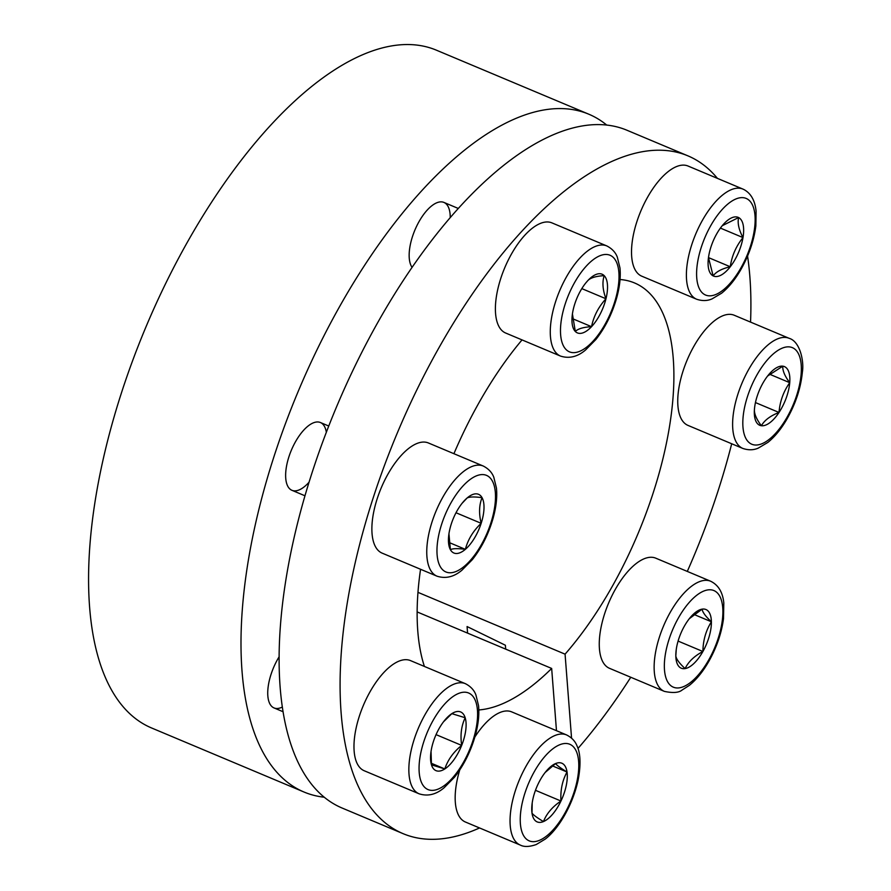 <?xml version="1.0" encoding="UTF-8"?>
<svg xmlns="http://www.w3.org/2000/svg" width="891" height="891" viewBox="0 0 891 891"><rect width="100%" height="100%" fill="white"/><g stroke="black" fill="none" stroke-linecap="round" stroke-linejoin="round"><path stroke-width="1.34" d="M606.693 125.041A367.604 160.569 112.8 0 0 588.828 114.215A367.604 160.569 112.8 0 0 298.396 390.926A367.604 160.569 112.8 0 0 304.031 792.032A367.604 160.569 112.8 0 0 324.268 797.222M588.828 114.215L436.39 50.174A367.604 160.569 112.8 0 0 145.968 326.886A367.604 160.569 112.8 0 0 151.604 727.98L304.031 792.032M505.687 649.127L505.386 645.24L467.073 626.551L467.575 633.122M571.554 738.104L565.072 654.161A229.755 100.349 112.8 0 0 667.905 435.666A229.755 100.349 112.8 0 0 634.503 282.937A229.755 100.349 112.8 0 0 620.047 279.529M417.968 592.348L565.072 654.161M417.144 611.928L551.663 668.45L556.474 730.687M522.037 339.905A229.755 100.349 112.8 0 0 453.92 453.697M420.552 569.271A229.755 100.349 112.8 0 0 424.406 666.446M478.823 709.949A229.755 100.349 112.8 0 0 551.663 668.45M577.981 748.451A367.604 160.569 112.8 0 0 630.772 677.26M687.295 571.421A367.604 160.569 112.8 0 0 731.7 443.763M750.545 322.096A367.604 160.569 112.8 0 0 747.56 256.062M717.433 178.378A367.604 160.569 112.8 0 0 687.908 155.847A367.604 160.569 112.8 0 0 397.486 432.558A367.604 160.569 112.8 0 0 403.111 833.664A367.604 160.569 112.8 0 0 479.547 827.962M687.908 155.847L626.93 130.231A367.604 160.569 112.8 0 0 336.508 406.942A367.604 160.569 112.8 0 0 342.144 808.048L403.111 833.664M412.054 267.356A36.765 16.06 -67.2 0 1 418.97 221.725A36.765 16.06 -67.2 0 1 443.93 202.424A36.765 16.06 -67.2 0 1 450.233 217.571M282.369 707.031A36.765 16.06 -67.2 0 1 274.027 707.933A36.765 16.06 -67.2 0 1 279.15 656.745M309.066 482.187A36.765 16.06 -67.2 0 1 291.936 490.306A36.765 16.06 -67.2 0 1 295.444 441.836A36.765 16.06 -67.2 0 1 320.415 422.523A36.765 16.06 -67.2 0 1 326.34 432.291M676.258 649.45L675.823 655.965C676.236 659.039 679.332 663.249 685.112 668.595C688.342 661.79 694.267 656.088 702.899 651.499C703.044 640.484 705.872 630.583 711.397 621.773A31.831 13.911 -67.2 0 1 702.899 651.499A31.831 13.911 -67.2 0 1 685.112 668.595A31.831 13.911 -67.2 0 1 675.823 655.965A31.831 13.911 -67.2 0 1 676.158 650.218A31.831 13.911 -67.2 0 1 684.321 626.239A31.831 13.911 -67.2 0 1 689.5 618.454A31.831 13.911 -67.2 0 1 702.108 609.143A31.831 13.911 -67.2 0 1 711.397 621.773C705.605 616.416 702.509 612.206 702.108 609.143L689.456 618.599M678.084 641.075L702.899 651.499M664.374 691.383L609.5 668.317A59.73 26.095 -67.2 0 1 615.213 589.552A59.73 26.095 -67.2 0 1 655.776 558.178L710.65 581.233A59.73 26.095 -67.2 0 0 663.461 626.195A59.73 26.095 -67.2 0 0 664.374 691.383C672.917 693.187 678.808 692.753 682.06 690.057L689.367 685.357C696.673 679.432 703.289 671.213 709.203 660.688C716.821 646.899 721.587 632.877 723.514 618.61L723.804 602.917C722.735 592.237 718.358 585.008 710.65 581.233M693.933 614.434L711.397 621.773M532.194 802.969L532.005 813.115C533.13 814.797 536.939 817.626 543.443 821.58C546.595 813.617 552.431 806.767 560.962 801.02A31.831 13.911 -67.2 0 1 543.443 821.58A31.831 13.911 -67.2 0 1 532.005 813.115A31.831 13.911 -67.2 0 1 532.072 803.916A31.831 13.911 -67.2 0 1 538.075 784.102A31.831 13.911 -67.2 0 1 545.415 772.152A31.831 13.911 -67.2 0 1 555.594 763.554A31.831 13.911 -67.2 0 1 567.032 772.007A31.831 13.911 -67.2 0 1 560.962 801.02C560.316 790.194 562.332 780.527 567.032 772.007C560.55 768.075 556.73 765.246 555.594 763.554L545.381 772.297M552.409 765.87L567.032 772.007M474.87 737.013A59.73 26.095 -67.2 0 1 499.94 712.51A59.73 26.095 -67.2 0 1 511.69 711.876L566.565 734.93A59.73 26.095 -67.2 0 0 519.364 779.892A59.73 26.095 -67.2 0 0 520.288 845.069C524.12 847.085 529.443 846.907 536.259 844.523L545.147 839.155C557.833 829.688 572.401 806.132 578.025 780.516C581.845 761.137 579.328 750.745 577.09 746.079C575.263 741.267 571.755 737.548 566.565 734.93M520.288 845.069L465.403 822.014A59.73 26.095 -67.2 0 1 459.756 769.947M535.469 790.306L560.962 801.02M431.044 751.403L431.467 764.846L444.809 768.944A31.831 13.911 -67.2 0 1 431.467 764.846A31.831 13.911 -67.2 0 1 430.876 752.639A31.831 13.911 -67.2 0 1 434.975 737.191A31.831 13.911 -67.2 0 1 444.219 720.886A31.831 13.911 -67.2 0 1 451.837 713.646A31.831 13.911 -67.2 0 1 465.18 717.745A31.831 13.911 -67.2 0 1 461.672 745.399A31.831 13.911 -67.2 0 1 444.809 768.944C447.772 759.945 453.385 752.093 461.672 745.399C460.157 735.075 461.326 725.864 465.18 717.745L451.837 713.646L443.473 721.844M436.055 734.63L461.672 745.399M419.093 793.803L364.219 770.748A59.73 26.095 -67.2 0 1 355.721 759.856A59.73 26.095 -67.2 0 1 369.487 692.764A59.73 26.095 -67.2 0 1 410.495 660.599L465.369 683.664C473.6 687.852 475.415 693.855 475.872 694.78L478.556 705.728C479.403 714.56 478.333 724.416 475.349 735.331C470.816 751.313 463.855 765.28 454.455 777.253L444.063 787.8C436.044 794.583 427.725 796.576 419.093 793.803A59.73 26.095 -67.2 0 1 410.595 782.922A59.73 26.095 -67.2 0 1 424.361 715.829A59.73 26.095 -67.2 0 1 465.369 683.664M431.266 763.253L444.809 768.944M448.941 533.787L450.4 549.68A31.831 13.911 -67.2 0 1 448.774 535.012A31.831 13.911 -67.2 0 1 451.28 524.019A31.831 13.911 -67.2 0 1 462.117 503.259A31.831 13.911 -67.2 0 1 467.107 498.002A31.831 13.911 -67.2 0 1 482.053 497.657A31.831 13.911 -67.2 0 1 481.173 523.318A31.831 13.911 -67.2 0 1 465.358 549.335A31.831 13.911 -67.2 0 1 450.4 549.68C452.717 548.444 457.707 548.321 465.358 549.335C467.931 539.556 473.21 530.88 481.173 523.318C478.79 513.662 479.08 505.108 482.053 497.657C474.402 496.643 469.412 496.755 467.107 498.002L462.429 502.947M449.109 542.508L465.358 549.335M456.014 512.748L481.173 523.318M436.991 576.176L382.116 553.122A59.73 26.095 -67.2 0 1 377.205 498.704A59.73 26.095 -67.2 0 1 428.393 442.972L483.267 466.038C491.498 470.225 493.324 476.228 493.781 477.153L496.454 488.101C497.301 496.933 496.231 506.79 493.246 517.704C488.725 533.687 481.764 547.653 472.364 559.626L461.961 570.173C453.953 576.956 445.623 578.95 436.991 576.176A59.73 26.095 -67.2 0 1 432.079 521.77A59.73 26.095 -67.2 0 1 483.267 466.038M573.526 308.353A31.831 13.911 -67.2 0 1 585.632 283.149A31.831 13.911 -67.2 0 1 587.96 280.453A31.831 13.911 -67.2 0 1 604.187 275.653A31.831 13.911 -67.2 0 1 605.969 298.763A31.831 13.911 -67.2 0 1 591.535 326.674A31.831 13.911 -67.2 0 1 575.308 331.463A31.831 13.911 -67.2 0 1 572.289 314.913A31.831 13.911 -67.2 0 1 573.526 308.353M581.823 288.617L605.969 298.763C602.695 289.954 602.093 282.258 604.187 275.653C596.112 276.121 590.7 277.725 587.96 280.453L586.345 282.313M572.423 313.955L575.308 331.463C578.025 328.746 583.427 327.142 591.535 326.674C593.651 316.272 598.462 306.972 605.969 298.763M572.345 318.61L591.535 326.674M560.506 356.077L505.631 333.011A59.73 26.095 -67.2 0 1 497.223 291.892A59.73 26.095 -67.2 0 1 525.423 234.578A59.73 26.095 -67.2 0 1 551.908 222.873L606.793 245.927C615.024 250.115 616.839 256.118 617.296 257.042L619.98 267.991C620.815 276.823 619.746 286.69 616.761 297.594C612.24 313.576 605.279 327.554 595.879 339.516L585.476 350.063C577.468 356.845 569.149 358.85 560.506 356.077A59.73 26.095 -67.2 0 1 552.108 314.946A59.73 26.095 -67.2 0 1 580.297 257.633A59.73 26.095 -67.2 0 1 606.793 245.927M721.465 226.682A31.831 13.911 -67.2 0 1 721.755 226.314A31.831 13.911 -67.2 0 1 738.594 217.549A31.831 13.911 -67.2 0 1 742.994 237.585A31.831 13.911 -67.2 0 1 730.275 266.754A31.831 13.911 -67.2 0 1 713.145 275.887A31.831 13.911 -67.2 0 1 708.412 258.067A31.831 13.911 -67.2 0 1 708.746 255.851A31.831 13.911 -67.2 0 1 721.465 226.682M720.407 228.096L742.994 237.585C738.851 229.8 737.38 223.118 738.594 217.549L722.278 225.69M742.994 237.585C736.055 246.217 731.823 255.94 730.275 266.754L708.479 257.599M708.479 257.577L713.145 275.887C716.152 271.722 721.866 268.681 730.275 266.754M696.628 299.231C705.382 302.172 710.951 299.276 711.931 298.953L721.621 293.206C728.515 287.626 734.819 279.963 740.521 270.196C748.763 255.773 753.875 241.027 755.846 225.935L756.091 211.122C755.011 200.609 750.99 193.436 744.03 189.605L742.916 189.081A59.73 26.095 -67.2 0 0 695.715 234.055A59.73 26.095 -67.2 0 0 696.628 299.231L641.754 276.177A59.73 26.095 -67.2 0 1 641.019 275.831A59.73 26.095 -67.2 0 1 641.208 210.142A59.73 26.095 -67.2 0 1 688.03 166.027L742.916 189.081A59.73 26.095 -67.2 0 1 743.651 189.427M755.445 402.565L779.012 412.466C779.903 401.44 783.479 391.505 789.738 382.685C784.759 376.069 782.454 370.556 782.821 366.168A31.831 13.911 -67.2 0 1 789.738 382.685A31.831 13.911 -67.2 0 1 779.012 412.466A31.831 13.911 -67.2 0 1 761.36 425.731A31.831 13.911 -67.2 0 1 754.443 409.203A31.831 13.911 -67.2 0 1 754.644 407.298A31.831 13.911 -67.2 0 1 765.169 379.432A31.831 13.911 -67.2 0 1 767.986 375.534A31.831 13.911 -67.2 0 1 782.821 366.168L767.608 376.024M779.012 412.466C770.437 415.774 764.545 420.196 761.36 425.731C756.37 419.082 754.064 413.569 754.443 409.203M769.378 374.131L789.738 382.685M742.86 448.451L687.975 425.397A59.73 26.095 -67.2 0 1 677.995 395.214A59.73 26.095 -67.2 0 1 699.97 336.631A59.73 26.095 -67.2 0 1 734.262 315.258L789.136 338.313A59.73 26.095 -67.2 0 0 741.936 383.275A59.73 26.095 -67.2 0 0 742.86 448.451C751.614 451.403 757.172 448.496 758.152 448.184L767.842 442.426C774.747 436.857 781.039 429.184 786.742 419.416C795.618 403.846 800.82 388.097 802.368 372.16C804.194 361.835 800.241 341.487 789.136 338.313M708.891 659.652A52.38 22.876 -67.2 0 1 664.352 667.003A52.38 22.876 -67.2 0 1 707.588 589.953A52.38 22.876 -67.2 0 1 708.891 659.652M539.534 840.302A52.38 22.876 -67.2 0 1 530.691 778.645A52.38 22.876 -67.2 0 1 578.337 758.742A52.38 22.876 -67.2 0 1 539.534 840.302M420.585 780.037A52.38 22.876 -67.2 0 1 454.109 695.804A52.38 22.876 -67.2 0 1 470.281 748.039A52.38 22.876 -67.2 0 1 420.585 780.037M441.635 524.242A52.38 22.876 -67.2 0 1 492.266 480.862A52.38 22.876 -67.2 0 1 464.79 565.896A52.38 22.876 -67.2 0 1 441.635 524.242M586.813 265.54A52.38 22.876 -67.2 0 1 616.438 295.667A52.38 22.876 -67.2 0 1 565.997 349.472A52.38 22.876 -67.2 0 1 586.813 265.54M746.803 198.726A52.38 22.876 -67.2 0 1 733.115 279.696A52.38 22.876 -67.2 0 1 697.686 261.742A52.38 22.876 -67.2 0 1 746.803 198.726M801.132 374.12A52.38 22.876 -67.2 0 1 754.432 444.943A52.38 22.876 -67.2 0 1 760.702 368.763A52.38 22.876 -67.2 0 1 801.132 374.12M274.027 707.933L283.093 711.742M291.936 490.306L304.978 495.797M320.415 422.523L328.757 426.032M443.93 202.424L458.275 208.449"/></g></svg>
